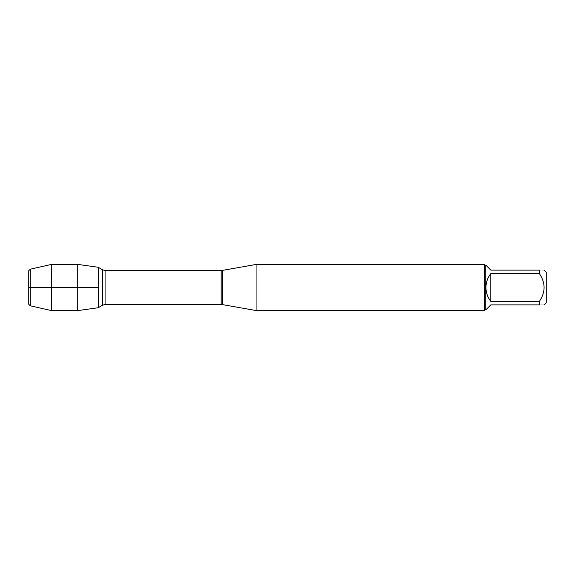 <?xml version="1.0" encoding="UTF-8"?>
<svg xmlns="http://www.w3.org/2000/svg" width="575" height="575" viewBox="0 0 575 575"><rect width="100%" height="100%" fill="white"/><g stroke="black" fill="none" stroke-linecap="round" stroke-linejoin="round"><path stroke-width="0.43" stroke-dasharray="2.88 2.16" d="M256.939 310.694L256.939 264.306M98.246 287.5L98.246 267.267L98.246 287.5M484.351 264.306L484.351 310.694M546.25 302.874L546.25 272.126M485.933 309.767L490.827 304.872L539.357 304.872C545.646 304.872 545.646 304.872 539.357 304.872L539.357 301.429C545.646 292.15 545.646 282.864 539.357 273.571L539.357 270.128C545.646 270.128 545.646 270.128 539.357 270.128L490.827 270.128L485.933 265.233M490.827 301.429C484.366 292.143 484.366 282.857 490.827 273.571L490.827 301.429L539.357 301.429M490.827 273.571L539.357 273.571M485.278 265.233L485.278 309.767M77.733 264.385L77.733 310.615M28.75 270.703L28.75 304.297M30.252 305.799L30.252 269.201M51.606 264.385L51.606 310.615M222.281 304.585L222.281 270.415M221.181 270.509L221.181 304.491M105.081 304.491L105.081 270.509M102.415 269.776L102.415 305.224"/><path stroke-width="0.86" d="M256.939 287.5L256.939 310.694L484.351 310.694L484.351 264.306L256.939 264.306L256.939 287.5M98.246 267.267L98.246 307.733L77.733 310.615L77.733 264.385L98.246 267.267L98.246 307.733L102.415 305.224L102.415 269.776L98.246 267.267M544.252 270.128L546.25 272.126L546.25 302.874L544.252 304.872M490.827 304.872L485.933 309.767L485.278 309.767L485.278 265.233L485.933 265.233L490.827 270.128L539.357 270.128C545.646 270.128 545.646 270.128 539.357 270.128L539.357 273.571C545.646 282.864 545.646 292.15 539.357 301.429L539.357 304.872C545.646 304.872 545.646 304.872 539.357 304.872L490.827 304.872M490.827 273.571C487.622 277.66 485.99 282.303 485.933 287.5C485.99 292.697 487.622 297.34 490.827 301.429L490.827 273.571L539.357 273.571M490.827 301.429L539.357 301.429M30.252 305.799L28.75 304.297L28.75 270.703L30.252 269.201L30.252 305.799L51.606 310.615L51.606 264.385L77.733 264.385M98.246 287.5L28.75 287.5L98.246 287.5M222.281 304.585L221.181 304.491L221.181 270.509L222.281 270.415L222.281 304.585L256.939 310.694M221.181 270.509L105.081 270.509L105.081 304.491L102.415 305.224M222.281 270.415L256.939 264.306M221.181 304.491L105.081 304.491M105.081 270.509L102.415 269.776M485.278 265.233L484.351 264.306M485.278 309.767L484.351 310.694M30.252 269.201L51.606 264.385M51.606 310.615L77.733 310.615"/></g></svg>
